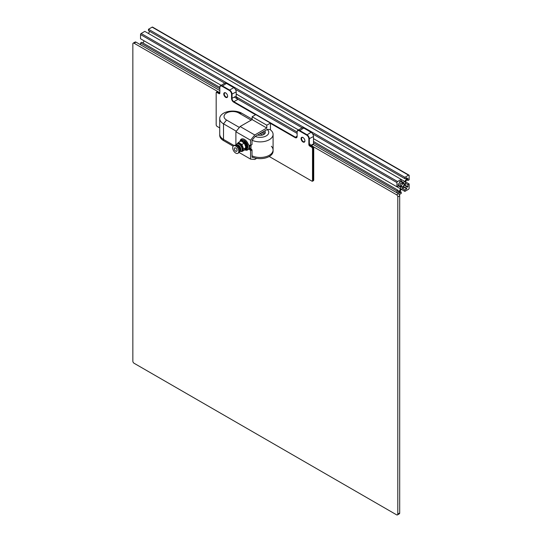<?xml version="1.0" encoding="UTF-8"?>
<svg xmlns="http://www.w3.org/2000/svg" width="542" height="542" viewBox="0 0 542 542"><rect width="100%" height="100%" fill="white"/><g stroke="black" fill="none" stroke-linecap="round" stroke-linejoin="round"><path stroke-width="0.81" d="M396.94 192.803L396.94 191.035L398.167 190.33L398.167 192.451L398.736 192.119L400.606 188.88L400.789 186.705L400.606 184.734L398.736 183.657L398.167 183.989L398.167 186.102L396.94 186.807L396.94 182.579A0.86 0.501 -60 0 1 397.557 181.523L401.216 179.409L401.216 180.818L399.386 181.875L399.386 182.539L401.256 183.616L403.052 182.79L404.84 181.543L406.71 178.304L406.71 177.647L404.881 178.704L404.881 177.295L408.546 175.174A0.86 0.501 -60 0 1 408.973 175.134A0.86 0.501 -60 0 1 409.156 175.527L409.156 179.761L407.93 180.466L407.93 178.352L407.36 178.677L405.491 181.916L405.308 184.097L405.491 186.062L407.36 187.139L407.93 186.807L407.93 184.693L409.156 183.989L409.156 188.216A0.86 0.501 -60 0 1 408.546 189.273L404.881 191.394L401.236 189.287M404.881 191.394L404.881 189.978L402.435 188.569M407.93 184.693L405.491 183.284M409.156 183.989L405.511 181.882M404.881 189.978L406.71 188.921L404.271 187.512M406.71 188.921L406.71 188.264L404.84 187.18L401.256 189.253L399.386 192.491L399.386 193.155L401.216 192.098L400.016 191.401M406.71 188.264L404.84 187.18M401.216 192.098L401.216 193.508L399.332 194.592M140.541 44.769L140.541 43.001L141.76 42.296L219.842 87.377M396.94 191.035L313.493 142.858M270.451 123.366L295.051 137.566L297.131 136.089A2.588 1.497 60 0 1 296.589 137.275A2.588 1.497 60 0 1 295.295 137.146L233.88 101.686L238.033 99.294L297.131 133.413L234.368 97.174M219.842 88.786L140.541 43.001M398.167 190.33L313.493 141.448M297.131 131.997L236.305 96.882M398.736 192.119L398.167 191.787M142.959 42.994L144.186 40.88M400.606 188.88L396.981 186.787M400.606 187.173L398.167 185.764M400.789 186.705L398.167 185.188M400.606 186.441L398.167 185.032M400.606 184.734L398.736 183.657M396.94 186.807L313.493 138.63M298.439 129.938L236.204 94.003M221.15 85.318L140.541 38.773L140.541 34.546A0.86 0.501 -60 0 1 141.15 33.489L144.809 31.375L401.216 179.409M402.733 182.762L400.287 181.353M403.052 182.79L400.423 181.272M403.363 182.397L400.924 180.987M404.84 181.543L401.216 179.449M148.454 33.475L149.68 31.361M406.71 178.304L406.141 177.972M404.881 178.704L148.474 30.67L148.474 29.254L152.139 27.141A0.86 0.501 -60 0 1 152.566 27.1L408.973 175.134M404.881 177.295L148.474 29.254M407.93 180.466L406.73 179.768M407.93 186.807L405.491 185.398M401.52 186.279A2.161 1.247 120 0 0 403.052 187.159A2.161 1.247 120 0 0 404.576 184.517A2.161 1.247 120 0 0 403.052 183.636A2.161 1.247 120 0 0 401.52 186.279M401.527 186.116A1.782 1.03 120 0 0 401.893 186.794A1.782 1.03 120 0 0 403.675 185.764A1.782 1.03 120 0 0 403.675 183.697A1.782 1.03 120 0 0 402.909 183.724M310.552 145.52A1.728 0.996 60 0 1 311.413 145.608L396.575 194.774A1.728 0.996 60 0 1 397.801 196.888L397.801 514.107A1.728 0.996 60 0 1 397.442 514.9A1.728 0.996 60 0 1 396.575 514.812L134.07 363.255A1.728 0.996 60 0 1 132.844 361.141L132.844 43.922A1.728 0.996 60 0 1 133.203 43.13A1.728 0.996 60 0 1 134.07 43.218L219.232 92.384L219.842 92.032M133.203 43.13L135.094 42.039A1.728 0.996 60 0 1 135.961 42.12L219.842 90.548M310.912 145.31L312.443 144.429A1.728 0.996 60 0 1 313.31 144.511L398.472 193.684A1.728 0.996 60 0 1 399.691 195.797L399.691 513.017A1.728 0.996 60 0 1 399.332 513.809L397.442 514.9M312.51 148.779L313.005 148.779A1.728 0.996 -120 0 0 311.779 146.665L309.949 145.608A0.86 0.501 60 0 1 309.34 144.551L309.34 138.908A3.455 1.992 -120 0 0 306.894 134.68L299.57 130.453A3.455 1.992 -120 0 0 297.843 130.276A3.455 1.992 -120 0 0 297.131 131.862L297.131 132.14A3.11 1.795 60 0 1 299.326 130.873L306.65 135.1A3.11 1.795 60 0 1 308.852 138.908L308.852 144.551A1.206 0.698 -120 0 0 309.706 146.028L311.535 147.085A1.382 0.799 60 0 1 312.51 148.779L312.51 180.357A1.382 0.799 60 0 1 311.535 180.92L311.779 181.062A1.728 0.996 -120 0 0 312.646 181.15A1.728 0.996 -120 0 0 313.005 180.357L313.005 148.779L313.737 148.352A1.728 0.996 -120 0 0 312.51 146.238L311.535 147.085M311.535 180.92L269.225 156.496M219.72 127.912L217.152 126.435A1.382 0.799 60 0 1 216.177 124.741L216.177 92.878A1.728 0.996 -120 0 1 216.536 92.086L217.267 91.666A1.728 0.996 -120 0 1 218.135 91.747L219.842 92.736M216.177 93.156A1.382 0.799 60 0 1 217.152 92.594L218.988 93.651L219.842 92.878A0.86 0.501 60 0 1 219.659 93.271A0.86 0.501 60 0 1 219.232 93.231L217.396 92.174A1.728 0.996 -120 0 0 216.536 92.086M295.051 137.566A2.934 1.694 -120 0 0 297.131 136.374L297.131 132.14M218.988 93.651A1.206 0.698 -120 0 0 219.842 93.156L219.842 87.235A3.455 1.992 -120 0 1 220.553 85.656L224.706 83.258A3.455 1.992 -120 0 1 226.434 83.434L233.758 87.662L229.612 90.06L222.281 85.826A3.455 1.992 -120 0 0 220.553 85.656M219.842 87.519A3.11 1.795 60 0 1 222.037 86.253L229.368 90.48A3.11 1.795 60 0 1 231.563 94.288L231.563 98.515A2.934 1.694 -120 0 0 233.636 102.113L255.553 114.762M233.636 102.113L233.88 101.686A2.588 1.497 60 0 1 232.051 98.515L232.051 94.288A3.455 1.992 -120 0 0 229.612 90.06L229.368 90.48M238.033 99.294A2.588 1.497 60 0 1 236.204 96.117L236.204 91.889A3.455 1.992 -120 0 0 233.758 87.662M299.326 130.873L303.723 128.054A3.455 1.992 -120 0 0 301.996 127.885L297.843 130.276M303.723 128.054L311.047 132.282L306.65 135.1M308.852 138.908L313.493 136.509A3.455 1.992 -120 0 0 311.047 132.282M313.493 136.509L313.493 144.619M309.706 146.028L310.681 145.181A0.86 0.501 60 0 1 310.071 144.125L308.852 144.551M310.681 145.181L312.51 146.238M304.916 140.866A2.717 1.572 -120 0 0 302.992 137.532A2.717 1.572 -120 0 0 301.067 138.644A2.717 1.572 -120 0 0 302.992 141.977A2.717 1.572 -120 0 0 304.916 140.866M227.626 96.246A2.717 1.572 -120 0 0 225.702 92.912A2.717 1.572 -120 0 0 223.778 94.023A2.717 1.572 -120 0 0 225.702 97.357A2.717 1.572 -120 0 0 227.626 96.246M304.909 140.717A2.371 1.369 60 0 1 304.421 141.672A2.371 1.369 60 0 1 302.592 141.035A2.371 1.369 60 0 1 301.555 138.644A2.371 1.369 60 0 1 302.05 137.56A2.371 1.369 60 0 1 303.113 137.614M227.62 96.097A2.371 1.369 60 0 1 227.132 97.045A2.371 1.369 60 0 1 225.303 96.415A2.371 1.369 60 0 1 224.266 94.023A2.371 1.369 60 0 1 224.761 92.933A2.371 1.369 60 0 1 225.831 92.987M313.737 148.352L313.737 179.937L312.51 180.357M312.646 181.15L313.378 180.723A1.728 0.996 -120 0 0 313.737 179.937M244.686 149.775A6.26 3.611 60 0 0 247.572 149.951A6.26 3.611 60 0 0 248.344 149.199A0.691 0.4 60 0 1 248.778 149.145L249.754 148.583A0.691 0.4 -60 0 1 250.099 148.549A0.691 0.691 0 0 0 249.408 148.549A0.691 0.4 60 0 1 249.754 148.583L252.016 149.89L252.016 157.275L252.85 157.349M248.548 149.077L249.32 148.63A0.691 0.4 60 0 1 249.408 148.549L248.432 149.111M267.186 129.497A8.631 4.986 180 0 1 266.244 135.9A8.631 4.986 180 0 1 255.153 136.442L252.016 140.351L252.016 144.531L250.404 145.69A0.691 0.4 60 0 1 250.058 145.656L248.778 144.917A0.691 0.4 60 0 1 248.344 144.368A6.26 3.611 60 0 0 241.312 139.111A6.26 3.611 60 0 0 240.038 141.516M255.153 136.442L267.43 129.355L270.451 129.626L270.451 123.081L266.786 125.195L266.786 128.034L254.76 134.978L250.546 140.222L250.546 145.378A0.691 0.4 60 0 1 250.404 145.69M251.034 149.321L250.058 149.89A0.691 0.4 60 0 1 250.546 150.737L250.546 159.097L254.76 159.477L256.671 158.372M250.058 149.89L248.778 149.145M250.546 140.222L235.899 131.76L240.113 126.516L252.138 119.579L252.138 116.74L255.797 114.626L270.451 123.081M239.571 151.584L241.19 151.367A4.295 2.48 60 0 0 241.847 147.925A4.295 2.48 60 0 0 239.042 144.145A4.295 2.48 60 0 0 236.895 143.928L235.899 145.222L235.899 131.76M250.546 159.097L239.124 152.498M266.786 125.195L252.138 116.74M266.786 128.034L252.138 119.579M254.76 134.978L240.113 126.516M252.138 119.213L241.827 113.264A12.954 7.48 0 0 0 227.715 111.638A12.954 7.48 0 0 0 219.72 118.549A12.954 7.48 0 0 0 223.507 123.833L236.326 131.232M245.12 149.301A5.183 2.988 -120 0 0 246.956 143.481A5.183 2.988 -120 0 0 240.811 141.11M245.336 149.05A4.837 2.791 -120 0 0 247.619 146.645A4.837 2.791 -120 0 0 244.198 140.724A4.837 2.791 -120 0 0 241.122 141.177M246.793 147.756A3.97 2.29 -120 0 0 247.484 146.862M250.844 145.439A6.904 3.99 60 0 1 250.37 148.704M248.9 148.84A6.043 3.489 -120 0 0 249.605 145.398M245.045 149.382A6.043 3.489 -120 0 0 247.829 149.551A6.043 3.489 -120 0 0 248.825 144.944M242.599 138.82A6.043 3.489 -120 0 0 241.786 139.084A6.043 3.489 -120 0 0 240.573 141.205M233.168 146.171L223.507 140.595L223.507 139.423A12.954 7.48 0 0 1 219.72 134.138A12.954 7.48 0 0 0 223.507 139.423L234.083 145.527L223.507 139.423L223.507 123.833L226.563 120.039A8.631 4.986 180 0 1 226.563 112.987A8.631 4.986 180 0 1 238.771 112.987L251.156 120.141M252.084 140.263A12.954 7.48 0 0 0 265.77 141.144A12.954 7.48 0 0 0 273.087 134.409L273.087 149.999A12.954 7.48 0 0 1 265.729 156.74A12.954 7.48 0 0 1 252.016 155.818A12.954 7.48 0 0 0 265.729 156.74A12.954 7.48 0 0 0 273.087 149.999A12.954 7.48 0 0 0 271.366 146.265M259.313 134.043A2.161 1.247 180 0 1 261.664 134.314A2.161 1.247 180 0 1 262.294 135.094M257.985 135.094A2.161 1.247 180 0 1 258.148 134.714M264.686 130.94A5.183 2.988 180 0 1 265.323 132.377A5.183 2.988 180 0 1 257.653 134.999M239.374 127.438L226.563 120.039M273.087 134.409A12.954 7.48 0 0 0 270.038 129.585M223.507 140.595A12.954 7.48 180 0 1 219.72 135.31L219.72 118.549M273.087 149.999L273.087 151.171A12.954 7.48 180 0 1 265.729 157.912A12.954 7.48 180 0 1 252.016 156.99M235.682 151.177A1.944 1.125 60 0 1 234.415 149.463A1.944 1.125 60 0 1 234.713 147.905A1.944 1.125 60 0 1 236.658 149.03A1.944 1.125 60 0 1 236.658 151.272A1.944 1.125 60 0 1 235.682 151.177M233.588 145.812L234.442 145.324A4.316 2.493 60 0 1 238.758 147.817A4.316 2.493 60 0 1 238.758 152.797L237.904 153.291A4.316 2.493 60 0 1 235.743 153.081A4.316 2.493 60 0 1 232.924 149.274A4.316 2.493 60 0 1 233.588 145.812A4.316 2.493 60 0 1 237.904 148.305A4.316 2.493 60 0 1 237.904 153.291M245.512 148.901L245.756 144.639L241.827 141.354M242.037 141.421L245.77 144.87L245.411 148.955M246.122 148.549L246.007 143.63L241.502 141.245M241.536 141.225L245.939 143.684L245.797 148.691M246.773 148.169L247.572 145.967M246.603 143.257L242.111 140.893M241.82 141.096L246.535 143.318L246.698 148.217M247.376 145.297L246.861 147.566M246.854 147.58L247.498 146.733M245.445 141.719L244.544 141.13M246.766 145.649L246.251 147.919L246.888 147.085M246.976 146.611L243.927 141.482M246.156 146.001L246.041 147.742M245.993 147.986L246.278 147.438M246.366 146.963L243.317 141.835M239.666 150.419A2.717 1.572 -120 0 0 239.788 150.358A2.717 1.572 -120 0 0 239.788 147.221A2.717 1.572 -120 0 0 237.071 145.649A2.717 1.572 -120 0 0 236.956 145.73M239.788 150.358L239.632 150.446A2.717 1.572 -120 0 0 239.544 147.356A2.717 1.572 -120 0 0 236.922 145.744L237.071 145.649M239.578 150.026A2.371 1.369 -120 0 0 239.374 147.458A2.371 1.369 -120 0 0 237.254 145.994M241.19 151.367L241.8 151.015A4.295 2.48 -120 0 0 241.8 146.055A4.295 2.48 -120 0 0 237.504 143.576L236.895 143.928M237.213 143.745L238.378 142.471L241.901 144.511L243.663 149.05L241.901 151.557L241.149 151.387M241.901 151.557L244.286 150.181L246.048 147.675L244.286 143.135L242.992 141.841L240.756 141.096L238.378 142.471M242.992 141.841L243.012 141.855A4.295 2.48 -120 0 0 242.999 141.848L243.012 141.855A4.295 2.48 -120 0 1 246.048 147.112L246.048 147.675L243.663 149.05M241.901 144.511L244.286 143.135M396.94 182.579L312.666 133.921M302.104 127.824L235.377 89.301M224.822 83.204L140.541 34.546M397.557 181.523L141.15 33.489M408.546 175.174L152.139 27.141M134.07 43.218L135.961 42.12M397.801 514.107L399.691 513.017M397.801 196.888L399.691 195.797M396.575 194.774L398.472 193.684M311.413 145.608L313.31 144.511M217.152 92.594L218.135 91.747M236.204 96.117L231.563 98.515M222.037 86.253L226.434 83.434M236.204 91.889L231.563 94.288M241.84 138.894A6.26 3.611 -120 0 0 241.563 139.24M247.586 149.673A6.26 3.611 -120 0 0 248.026 149.606M252.016 144.531L250.546 145.378M250.546 150.737L252.016 149.89M250.98 149.057L250.98 145.358M264.984 133.434A5.183 2.988 0 0 0 263.805 132.377A5.183 2.988 0 0 0 262.917 131.963M261.434 132.817A4.316 2.493 180 0 1 264.15 134.267M238.771 112.987L241.827 113.264M239.639 151.13A3.428 1.978 -120 0 0 240.777 148.63A3.428 1.978 -120 0 0 238.433 145.202A3.428 1.978 -120 0 0 236.326 145.392M250.099 148.549L251.725 149.49M242.24 138.827L241.786 139.084M248.283 149.294L247.829 149.551"/></g></svg>
